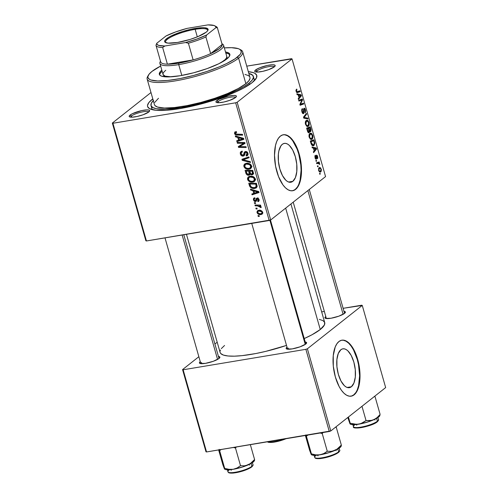 <?xml version="1.0" encoding="UTF-8"?>
<svg xmlns="http://www.w3.org/2000/svg" width="498" height="498" viewBox="0 0 498 498"><rect width="100%" height="100%" fill="white"/><g stroke="black" fill="none" stroke-linecap="round" stroke-linejoin="round"><path stroke-width="0.75" d="M351.376 386.753L347.125 387.456L351.376 386.753L349.764 387.587L348.009 387.687L346.185 387.033L344.355 385.664L340.968 380.989L338.36 374.372L336.934 366.827L336.903 359.5L338.273 353.499L340.837 349.752A19.702 8.914 -99.5 0 1 342.867 348.818A19.702 8.914 -99.5 0 1 354.439 364.43A19.702 8.914 -99.5 0 1 351.376 386.753A19.702 8.914 -99.5 0 1 349.347 387.681A19.702 8.914 -99.5 0 1 337.775 372.074A19.702 8.914 -99.5 0 1 340.837 349.752L342.45 348.911L344.199 348.818L346.029 349.465L347.859 350.841L351.246 355.516L353.854 362.127L355.279 369.672L355.311 377.005L353.941 382.999L351.376 386.753M350.978 396.203A28.38 12.842 80.5 0 0 353.698 394.902L354.115 394.833A28.38 12.842 -99.5 0 1 351.19 396.171A28.38 12.842 -99.5 0 1 334.519 373.687A28.38 12.842 -99.5 0 1 338.933 341.528L336.897 343.763L335.235 346.932L333.262 355.572L333.305 366.13L335.359 377.005L339.119 386.529L341.46 390.32L344 393.264L346.633 395.244L349.266 396.178L351.793 396.041L354.115 394.833L356.145 392.598L357.807 389.43L359.78 380.789L359.737 370.232L357.682 359.363L353.929 349.833L351.582 346.042L349.048 343.097L346.409 341.124L343.782 340.184L341.255 340.321L338.933 341.528A28.38 12.842 -99.5 0 1 341.858 340.19A28.38 12.842 -99.5 0 1 358.523 362.675A28.38 12.842 -99.5 0 1 354.115 394.833L353.698 394.902A28.38 12.842 80.5 0 0 358.155 362.967A28.38 12.842 80.5 0 0 341.647 340.227M282.316 144.314A19.702 8.914 -99.5 0 1 284.346 143.387A19.702 8.914 -99.5 0 1 295.918 158.993A19.702 8.914 -99.5 0 1 292.855 181.316L288.603 182.025L292.855 181.316L291.243 182.156L289.494 182.249L287.663 181.602L285.833 180.226L282.447 175.551L279.839 168.94L278.413 161.396L278.382 154.063L278.899 150.838L280.909 145.864L282.316 144.314L283.928 143.48L285.684 143.38L287.508 144.034L289.338 145.404L292.724 150.079L295.333 156.696L296.758 164.24L296.789 171.567L295.42 177.568L292.855 181.316A19.702 8.914 -99.5 0 1 290.826 182.249A19.702 8.914 -99.5 0 1 279.254 166.637A19.702 8.914 -99.5 0 1 282.316 144.314M292.457 190.771A28.38 12.842 80.5 0 0 295.177 189.47L295.594 189.396A28.38 12.842 -99.5 0 1 292.668 190.74A28.38 12.842 -99.5 0 1 275.998 168.256A28.38 12.842 -99.5 0 1 280.411 136.097L278.382 138.332L276.72 141.5L275.487 145.491L274.504 155.276L275.575 166.201L278.538 176.597L282.939 184.889L285.479 187.827L288.118 189.806L290.745 190.746L293.272 190.609L295.594 189.396L297.623 187.167L299.286 183.992L300.518 180.008L301.502 170.216L300.431 159.298L297.468 148.896L293.067 140.604L290.527 137.666L287.888 135.686L285.261 134.746L282.733 134.89L280.411 136.097A28.38 12.842 -99.5 0 1 283.337 134.753A28.38 12.842 -99.5 0 1 300.008 157.237A28.38 12.842 -99.5 0 1 295.594 189.396L295.177 189.47A28.38 12.842 80.5 0 0 299.64 157.536A28.38 12.842 80.5 0 0 283.132 134.79M148.796 111.963A9.462 2.042 -15.9 0 0 141.146 112.168A9.462 2.042 -15.9 0 0 131.416 116.034L130.059 115.094A10.645 2.297 164.1 0 1 142.36 110.456A10.645 2.297 164.1 0 1 149.537 111.178A10.645 2.297 164.1 0 1 148.778 111.975L149.668 110.824L148.995 110.089L146.866 109.877L141.7 110.593L132.368 113.712L130.059 115.094L129.169 116.239L129.841 116.974L131.97 117.186L137.143 116.476L143.082 114.77L148.778 111.975A10.645 2.297 164.1 0 1 138.718 116.102A10.645 2.297 164.1 0 1 129.573 116.862A10.645 2.297 164.1 0 1 130.059 115.094L131.416 116.034A9.462 2.042 164.1 0 1 141.146 112.168A9.462 2.042 164.1 0 1 148.796 111.963M274.33 66.85A9.462 2.042 -15.9 0 0 266.679 67.056A9.462 2.042 -15.9 0 0 256.943 70.921L255.586 69.981A10.645 2.297 164.1 0 1 267.893 65.344A10.645 2.297 164.1 0 1 275.07 66.066A10.645 2.297 164.1 0 1 274.311 66.863L275.201 65.711L274.529 64.977L272.4 64.765L267.227 65.481L259.489 67.884L255.586 69.981L254.702 71.127L255.374 71.861L257.503 72.073L262.67 71.363L268.609 69.658L274.311 66.863A10.645 2.297 164.1 0 1 264.251 70.99A10.645 2.297 164.1 0 1 255.107 71.749A10.645 2.297 164.1 0 1 255.586 69.981L256.943 70.921A9.462 2.042 164.1 0 1 266.679 67.056A9.462 2.042 164.1 0 1 274.33 66.85M235.548 97.502A9.462 2.042 -15.9 0 0 227.897 97.708A9.462 2.042 -15.9 0 0 218.161 101.573L216.811 100.633A10.645 2.297 164.1 0 1 229.111 95.996A10.645 2.297 164.1 0 1 236.289 96.718A10.645 2.297 164.1 0 1 235.529 97.515L236.419 96.363L235.747 95.628L233.618 95.417L228.445 96.133L219.12 99.251L216.811 100.633L215.92 101.779L216.593 102.513L218.722 102.725L223.888 102.015L229.827 100.31L235.529 97.515A10.645 2.297 164.1 0 1 225.47 101.642A10.645 2.297 164.1 0 1 216.325 102.401A10.645 2.297 164.1 0 1 216.811 100.633L218.161 101.573A9.462 2.042 164.1 0 1 227.897 97.708A9.462 2.042 164.1 0 1 235.548 97.502M257.273 72.079L256.943 70.921L257.273 72.079M131.746 117.192L131.416 116.034L131.746 117.192M218.498 102.731L218.161 101.573L218.498 102.731M305.199 341.989A10.645 2.297 164.1 0 1 306.513 343.24A10.645 2.297 164.1 0 1 305.753 344.031L306.644 342.885L305.075 341.977M343.981 311.337A10.645 2.297 164.1 0 1 345.295 312.588A10.645 2.297 164.1 0 1 344.535 313.379L345.425 312.234L343.857 311.325M218.454 356.45A10.645 2.297 164.1 0 1 219.761 357.701A10.645 2.297 164.1 0 1 219.002 358.492L219.892 357.346L218.323 356.437M253.358 76.399A53.211 11.479 164.1 0 1 248.994 83.172L249.405 84.616L248.994 83.172L252.175 80.097L253.438 77.439L252.729 75.304L248.819 73.405A53.211 11.479 164.1 0 1 253.358 76.399L254.31 79.73A53.211 11.479 164.1 0 1 254.397 80.632A53.211 11.479 -15.9 0 0 253.252 78.23M152.257 99.301A56.76 12.245 164.1 0 1 152.799 98.884L148.858 102.582L147.514 105.42L147.632 106.634L149.431 108.601L155.886 110.27L166.332 110.276L179.865 108.62L195.322 105.445L206.035 102.613L221.71 97.564L235.697 91.956L243.485 88.134L252.113 82.656L256.445 77.893L256.738 75.323L254.939 73.349L253.27 72.621L248.321 71.668A56.76 12.245 164.1 0 1 256.165 78.416A56.76 12.245 164.1 0 1 252.113 82.656A56.76 12.245 164.1 0 1 198.465 104.661A56.76 12.245 164.1 0 1 149.686 108.745A56.76 12.245 164.1 0 1 152.257 99.301L153.079 99.868L152.257 99.301M290.932 203.968L324.721 322.598A54.394 11.734 -15.9 0 1 320.258 329.52L311.985 334.774L304.228 338.565A54.394 11.734 -15.9 0 0 320.258 329.52L285.671 208.12L320.258 329.52L324.403 324.957L324.69 322.492L322.965 320.606L319.299 319.367M186.451 234.297L220.097 352.397A54.394 11.734 -15.9 0 0 286.506 345.413L265.826 351.358L255.81 353.543L242.096 355.634L234.334 356.17L228.04 355.989L223.446 355.093L220.739 353.524L220.128 352.503M291.454 58.696L246.753 66.147L292.027 58.889L325.561 176.597L270.688 219.967L237.16 102.258L292.027 58.889L237.16 102.258L235.654 102.8L112.915 123.261L146.443 240.97L269.188 220.508L235.654 102.8L112.915 123.261L112.336 123.062L150.987 92.522L112.336 123.062L112.915 123.261L146.443 240.97L145.87 240.771L112.336 123.062L145.87 240.771L146.443 240.97L270.688 219.967L269.188 220.508L235.654 102.8L237.16 102.258L270.688 219.967L325.561 176.597L292.027 58.889L291.454 58.696M252.772 182.106L250.886 182.094L249.044 181.359L247.904 180.176L247.475 178.521L248.023 177.232L249.417 176.36L251.733 176.186L253.283 176.647L254.59 177.643L255.356 179.504L255.107 180.656L253.874 181.789L252.772 182.106L254.472 181.434L255.25 178.882L253.494 176.759L249.965 176.23L248.396 176.883L247.574 179.423L248.371 178.794L247.574 179.423C248.732 181.614 250.463 182.511 252.772 182.106L254.634 180.637L252.772 182.106M252.953 190.653L250.699 190.031L250.45 189.153L258.755 191.549L259.041 192.539L252.063 194.818L251.826 194.002L253.743 193.411L252.953 190.653L253.743 193.411L251.826 194.002L252.063 194.818L259.041 192.539L258.755 191.549L250.45 189.153L250.699 190.031L251.44 189.439L250.699 190.031L252.953 190.653L253.675 190.08L252.953 190.653M234.502 133.526L234.801 132.02L236.338 131.628L236.662 132.424L235.33 133.078L235.828 134.055L242.464 134.342L242.694 135.157L236.108 134.983L235.056 134.454L234.502 133.526C235.012 134.665 235.871 135.188 237.085 135.089L242.694 135.157L242.464 134.342L237.042 134.267L235.367 133.433L236.008 132.456L236.662 132.424L236.338 131.628L234.838 131.989L234.502 133.526L235.43 132.792L234.502 133.526M241.424 152.388L242.439 152.002L242.121 151.211L240.789 151.728L240.341 154.025C240.827 155.494 241.773 156.191 243.18 156.111L244.593 154.99L243.18 156.111L242.501 156.123L241.406 155.656L240.509 154.486L240.217 152.743L241.2 151.479L242.121 151.211L242.439 152.002L241.424 152.388L241.113 153.098L241.437 154.498L242.321 155.27L243.454 154.996L244.182 152.463L244.972 151.635L246.647 151.653L247.83 152.942L248.01 154.754L247.288 155.681L246.354 156.005L246.049 155.208L246.915 154.816L247.182 153.764L246.765 152.749L245.819 152.288L245.134 152.718L244.431 155.376L243.18 156.111L244.107 155.725L245.134 152.718L242.875 155.314L241.206 153.938L241.424 152.388L242.314 151.685L241.549 152.295M250.482 162.504L242.233 160.319L241.941 159.285L248.882 156.882L249.112 157.698L243.161 159.758L250.233 161.632L250.482 162.504L250.233 161.632L243.161 159.758L249.112 157.698L248.882 156.882L241.941 159.285L242.233 160.319L244.014 158.569L242.233 160.319L250.482 162.504M249.093 169.189L246.827 169.083L245.035 168.193L244.032 166.886L243.833 165.305L244.537 164.116L246.006 163.363L248.054 163.263L249.809 163.836L250.905 164.72L251.677 166.581L251.428 167.739L250.195 168.866L249.093 169.189L250.787 168.511L251.565 165.965L249.809 163.836L246.286 163.313L244.717 163.966L243.896 166.506L244.692 165.878L243.896 166.506C245.053 168.691 246.784 169.588 249.093 169.189L250.948 167.714L249.093 169.189M259.309 216.431L258.213 216.412L257.983 215.609L259.072 215.603L259.309 216.431L259.072 215.603L257.983 215.609L258.213 216.412L259.103 215.709L258.213 216.412L259.309 216.431M248.863 175.252L247.531 175.097L246.392 174.25L245.072 170.279L252.729 170.378L253.482 173.466L252.635 174.674L251.017 174.736L250.052 174.039L249.679 174.873L248.863 175.252L250.052 174.039L252.137 174.81L252.99 174.462L253.482 173.466L252.729 170.378L245.072 170.279L245.956 173.391L246.684 172.818L245.956 173.391C246.522 174.761 247.494 175.383 248.863 175.252L249.99 174.362L248.863 175.252M237.801 137.448L235.542 136.826L235.293 135.954L243.603 138.351L243.883 139.334L236.905 141.613L236.675 140.803L238.586 140.212L237.801 137.448L238.586 140.212L236.675 140.803L236.905 141.613L243.883 139.334L243.603 138.351L235.293 135.954L235.542 136.826L236.289 136.24L235.542 136.826L237.801 137.448L238.517 136.882L237.801 137.448M242.047 143.324L237.365 143.237L237.135 142.416L244.792 142.534L245.035 143.387L239.488 146.636L245.981 146.692L246.211 147.508L238.554 147.408L238.312 146.555L243.846 143.287L242.047 143.324L243.846 143.287L238.312 146.555L238.554 147.408L246.211 147.508L245.981 146.692L239.488 146.636L245.035 143.387L244.792 142.534L237.135 142.416L237.365 143.237L238.38 142.434L237.365 143.237L242.047 143.324L243.08 142.509L242.047 143.324M253.432 199.984L253.501 198.49L254.777 197.743L255.101 198.534L254.241 198.939L254.048 199.598L254.852 200.812L255.636 200.594L256.209 198.671L257.061 198.098L258.562 198.634L259.165 200.258L258.836 201.204L257.97 201.653L257.647 200.856L258.319 200.451L258.381 199.617L257.304 198.914L256.202 201.279L254.497 201.447L253.432 199.984L255.511 201.64L256.358 201.068L257.41 198.889L258.381 199.617L257.647 200.856L257.97 201.653L258.68 201.341L259.053 199.542L257.061 198.098L256.476 198.353L255.225 200.837L254.105 199.916L254.372 198.814L255.101 198.534L254.777 197.743L253.837 198.098L253.432 199.984L254.048 199.499L253.432 199.984M249.94 186.719L248.751 183.202L256.408 183.301L257.136 186.482L256.016 188.039L252.822 188.431L250.93 187.709L249.94 186.719C251.303 188.225 252.903 188.798 254.752 188.443L256.42 187.777L257.149 186.246L256.408 183.301L248.751 183.202L249.405 185.505L250.133 184.926L249.405 185.505L249.94 186.719L250.612 186.19L249.94 186.719M261.014 214.57L258.711 214.345L257.671 213.667L256.974 212.391L257.261 211.04L258.207 210.411L259.769 210.262L262.048 211.202L262.751 213.169L262.122 214.152L261.014 214.57L262.178 214.109L262.695 212.316C261.78 210.604 260.417 209.938 258.587 210.324L257.547 210.747L257.024 212.596L257.653 212.104L257.024 212.596C257.927 214.258 259.253 214.918 261.014 214.57L262.739 213.206L261.014 214.57M257.18 208.961L256.084 208.942L255.854 208.139L256.943 208.133L257.18 208.961L256.943 208.133L255.854 208.139L256.084 208.942L256.974 208.239L256.084 208.942L257.18 208.961M257.435 205.886L255.2 205.83L254.964 205.014L260.535 205.083L260.765 205.904L259.614 205.879L260.908 206.564L261.139 207.573L260.217 207.386L259.545 206.247L257.435 205.886L261.139 207.573L261.176 206.994L259.614 205.879L260.765 205.904L260.535 205.083L254.964 205.014L255.2 205.83L256.215 205.027L255.2 205.83L257.435 205.886L258.481 205.058L257.435 205.886M255.623 203.508L254.534 203.495L254.304 202.686L255.393 202.68L255.623 203.508L255.393 202.68L254.304 202.686L254.534 203.495L255.424 202.792L254.534 203.495L255.623 203.508M316.087 161.333L316.604 161.153L316.367 160.325L315.857 160.524L316.087 161.333L316.604 161.153L316.367 160.325L315.857 160.524L316.087 161.333M317.637 166.78L318.154 166.6L317.917 165.778L317.407 165.977L317.637 166.78L318.154 166.6L317.917 165.778L317.407 165.977L317.637 166.78M309.183 137.28L310.758 139.415L311.698 139.384L312.507 138.643L312.8 135.655L311.455 133.346L310.659 133.134L309.588 133.732L308.997 136.346L309.183 137.28L311.387 139.477L312.034 139.172C312.875 138.575 313.105 137.299 312.719 135.344L311.574 133.427L310.565 133.147L309.831 133.501C309.021 134.124 308.81 135.381 309.183 137.28M312.246 147.869L313.41 148.118L314.194 150.882L313.379 151.84L313.609 152.656L316.566 149.014L316.28 148.031L311.997 146.991L312.246 147.869L313.41 148.118L314.194 150.882L313.379 151.84L313.609 152.656L316.566 149.014L316.28 148.031L311.997 146.991L312.246 147.869M307.509 131.229L308.741 132.804L309.351 132.456L309.538 131.179L310.105 131.74L310.852 131.385L311.051 129.822L310.254 126.859L306.625 128.117L307.509 131.229C307.982 132.568 308.53 133.047 309.158 132.667L309.538 131.179L310.64 131.621L311.069 129.966L310.254 126.859L306.625 128.117L307.509 131.229M303.786 118.157L308.007 118.978L307.758 118.107L304.141 117.404L306.637 114.179L306.407 113.363L303.494 117.123L303.786 118.157L308.007 118.978L307.758 118.107L304.141 117.404L306.637 114.179L306.407 113.363L303.494 117.123L303.786 118.157M297.418 91.707L296.061 91.202L296.503 91.134L296.659 89.989L295.949 90.107L296.964 89.839L295.961 90.001L296.964 89.839L296.69 89.061L295.943 90.343L296.783 92.528L300.219 91.638L299.989 90.823L296.814 91.7L296.428 90.767L296.964 89.839L296.69 89.061L296.105 91.383L297.561 92.56L300.219 91.638L299.989 90.823L296.304 91.925M298.918 101.075L301.987 99.974L299.864 104.393L300.107 105.246L303.736 103.989L303.506 103.167L300.431 104.269L302.56 99.861L302.317 99.009L298.688 100.254L298.918 101.075L301.987 99.974L299.864 104.393L300.107 105.246L303.736 103.989L303.506 103.167L300.431 104.269L302.56 99.861L302.317 99.009L298.688 100.254L298.918 101.075M297.094 94.664L298.252 94.919L299.037 97.676L298.227 98.641L298.458 99.451L301.408 95.815L301.128 94.825L296.845 93.792L297.094 94.664L298.252 94.919L299.037 97.676L298.227 98.641L298.458 99.451L301.408 95.815L301.128 94.825L296.845 93.792L297.094 94.664M304.216 109.118L303.556 109.23L304.216 109.118L305.062 110.095L305.081 112.884L305.448 109.821L305 109.896L305.448 109.821C305.05 108.483 304.552 107.985 303.967 108.327L303.338 112.785L302.342 111.633L301.9 111.708L302.342 111.633L302.211 109.965L301.688 110.052L302.523 109.46L301.757 109.585L302.635 109.379L301.769 109.523L302.635 109.379L302.361 108.608C301.657 109.13 301.52 110.226 301.944 111.882L302.927 113.6L303.743 113.426L304.029 109.467L304.446 109.062L305.187 110.687L304.82 112.106L305.081 112.884L305.33 112.648L305.641 110.749L304.676 108.34L304.06 108.265L303.631 108.881L303.207 112.847L302.286 111.421L302.174 110.139L302.635 109.379L302.155 108.801L301.713 109.797L301.944 111.882C302.398 113.339 302.946 113.899 303.599 113.563L304.353 109.056L303.562 109.187M305.498 124.357L307.073 126.492L308.019 126.461L308.828 125.72L309.183 123.056L307.895 120.504L306.973 120.211L305.909 120.815L305.318 123.429L305.498 124.357L307.708 126.56L308.355 126.255C309.196 125.658 309.426 124.382 309.04 122.421L307.895 120.504L306.88 120.223L306.146 120.578C305.342 121.201 305.125 122.458 305.498 124.357M316.753 155.98L316.143 156.079L316.753 155.98L317.319 156.571L317.431 158.781L317.624 156.378L316.467 155.214L316.012 158.42L315.004 157.704L315.608 156.017L314.861 156.142L315.608 156.017L315.334 155.245L314.892 155.961L315.147 158.183L316.112 159.285L316.541 158.713L316.753 155.98L317.375 156.795L317.431 158.781L317.817 157.835L317.463 155.905L316.691 155.115L316.186 155.75L316.143 158.196L315.639 158.308L315.29 155.276L315.041 157.841L316.267 159.204L316.834 155.942L316.143 156.055M310.957 143.343L312.346 145.621L313.329 145.777L314.12 145.304L314.773 143.237L313.933 139.782L310.304 141.04L311.393 144.526L313.254 145.796L313.921 145.478L314.724 142.745L313.933 139.782L310.304 141.04L310.957 143.343M318.633 170.453L319.691 171.991L321.135 171.449L321.366 169.588L320.444 167.733L319.573 167.509L318.857 167.944L318.633 170.453C319.305 172.04 320.033 172.495 320.812 171.816L321.266 169.152L319.616 167.502L319.025 167.789L318.633 170.453M317.811 163.332L316.703 163.512L317.811 163.332L319.816 164.44L318.838 162.933L316.647 163.3L319.386 162.753L316.622 163.213L319.386 162.753L319.156 161.931L316.516 162.852L316.747 163.668L318.564 163.226L319.816 164.44L319.554 163.425L318.838 162.933L319.386 162.753L319.156 161.931L316.516 162.852L316.747 163.668L318.166 163.238M319.766 174.25L320.282 174.07L320.046 173.248L319.535 173.447L319.766 174.25L320.282 174.07L320.046 173.248L319.535 173.447L319.766 174.25M152.071 107.051A53.211 11.479 -15.9 0 0 152.357 109.697A53.211 11.479 164.1 0 1 151.958 108.888L151.012 105.557A53.211 11.479 164.1 0 1 153.291 100.621M361.679 305.218L343.122 308.312L362.251 305.411L385.664 387.581L330.79 430.951L307.384 348.781L362.251 305.411L307.384 348.781L305.878 349.322L183.139 369.777L206.546 451.954L329.284 431.492L305.878 349.322L183.139 369.777L182.561 369.584L198.851 356.711L182.561 369.584L183.139 369.777L206.546 451.954L205.973 451.761L182.561 369.584L205.973 451.761L206.546 451.954L330.79 430.951L329.284 431.492L305.878 349.322L307.384 348.781L330.79 430.951L385.664 387.581L362.251 305.411L361.679 305.218M324.341 311.443L321.671 311.885L324.341 311.443M214.912 344.018L217.196 342.213L214.912 344.018M200.283 361.616L199.393 362.762L200.065 363.496L205.456 363.359L213.3 361.287L219.002 358.492A10.645 2.297 164.1 0 1 208.942 362.619A10.645 2.297 164.1 0 1 199.798 363.384A10.645 2.297 164.1 0 1 200.258 361.635M325.81 316.504L324.92 317.649L325.592 318.384L330.989 318.247L338.833 316.174L344.535 313.379A10.645 2.297 164.1 0 1 334.475 317.506A10.645 2.297 164.1 0 1 325.331 318.272A10.645 2.297 164.1 0 1 325.785 316.523M287.029 347.156L286.145 348.301L286.811 349.036L292.208 348.899L300.051 346.826L305.753 344.031A10.645 2.297 164.1 0 1 295.694 348.158A10.645 2.297 164.1 0 1 286.549 348.924A10.645 2.297 164.1 0 1 287.004 347.174M224.561 345.475L221.305 348.619M220.409 350.038L220.016 351.339M287.595 349.198A9.462 2.042 164.1 0 1 288.386 348.09A9.462 2.042 -15.9 0 0 287.595 349.198L251.751 223.415M298.103 150.408L297.879 150.882M201.634 362.55A9.462 2.042 -15.9 0 0 200.843 363.658M217.371 102.675A9.462 2.042 164.1 0 1 218.161 101.573A9.462 2.042 -15.9 0 0 217.371 102.675M130.619 117.136A9.462 2.042 164.1 0 1 131.416 116.034A9.462 2.042 -15.9 0 0 130.619 117.136M256.153 72.023A9.462 2.042 164.1 0 1 256.943 70.921A9.462 2.042 -15.9 0 0 256.153 72.023M292.855 190.678L295.177 189.47L297.213 187.236M298.868 184.061L300.101 180.077L301.085 170.291L300.804 164.869L298.744 153.994L297.051 148.964L292.65 140.679L290.11 137.734L287.477 135.755L284.844 134.821M351.376 396.109L353.698 394.902L355.728 392.667M357.39 389.498L358.616 385.508L359.606 375.722L358.535 364.797L357.265 359.432L353.512 349.901L351.165 346.11L348.631 343.166L345.992 341.192L343.365 340.252M298.756 100.496L302.56 99.861L298.756 100.515M300.954 102.003L301.639 101.891L300.954 102.003M300.288 103.46L300.954 103.354L300.288 103.46M299.877 104.362L300.431 104.269L299.877 104.362M299.933 104.624L303.736 103.989L299.933 104.624M298.819 100.721L301.141 100.335L298.819 100.721M299.155 95.155L301.128 94.825L299.155 95.155M300.425 95.977L301.408 95.815L300.425 95.977M298.763 95.062L300.879 95.492L299.385 97.266L298.943 97.34L299.385 97.266L298.763 95.062L298.314 95.137L300.879 95.492L299.385 97.266L298.763 95.062M296.503 92.261L300.219 91.638L296.503 92.261M297.15 92.628L297.561 92.56L297.15 92.628M303.338 112.785L302.386 112.984M303.519 109.734L304.01 109.653L303.519 109.734M303.581 111.39L304.073 111.309L303.581 111.39M303.045 113.656L303.599 113.563L303.045 113.656M305.648 114.347L306.637 114.179L305.648 114.347M303.873 116.632L304.913 116.457L303.873 116.632M303.599 117.491L304.141 117.404L303.599 117.491M303.674 117.758L304.988 117.54L303.674 117.758M305.486 118.487L307.758 118.107L305.486 118.487M305.884 120.84L307.895 120.504L305.884 120.84M308.592 122.496L309.04 122.421L308.592 122.496M307.029 126.473L308.355 126.255L307.029 126.473M306.363 121.4L307.82 121.338L308.654 122.695L308.162 125.415L307.005 125.608L305.897 124.114L305.455 124.189L305.897 124.114L306.363 121.4L305.504 121.543L307.627 121.207L308.754 123.143L308.162 125.415C307.366 126.106 306.606 125.677 305.897 124.114L305.816 122.402L306.363 121.4M310.372 128.92L310.82 128.845L310.372 128.92M310.64 130.04L311.069 129.966L310.64 130.04M310.049 131.721L310.64 131.621L310.049 131.721M309.202 131.235L309.538 131.179L309.202 131.235M308.579 132.767L309.158 132.667L308.579 132.767M308.928 128.216L306.7 128.384L310.061 127.824L310.397 130.825L309.171 130.843L309.812 130.737L309.302 129.53L308.86 129.605L309.302 129.53L308.928 128.216L306.756 128.577L310.061 127.824L310.628 129.941L310.397 130.825L309.656 130.501L308.928 128.216M308.941 131.852L307.49 131.161L307.957 131.086L307.714 130.302L307.266 130.376L307.714 130.302L307.278 128.789L308.505 128.366L309.177 130.874L308.941 131.852L307.957 131.086L307.278 128.789L306.836 128.864L308.505 128.366L306.774 128.652L308.505 128.366L308.941 131.852L307.857 132.088M310.397 130.825L309.812 130.737M316.012 158.42L315.302 158.569M316.143 156.285L316.579 156.21L316.143 156.285M316.168 157.107L316.56 157.044L316.168 157.107M315.346 158.663L316.579 158.457L315.346 158.663M315.9 159.267L316.267 159.204L315.9 159.267M314.306 148.36L316.28 148.031L314.306 148.36M315.576 149.182L316.566 149.014L315.576 149.182M313.914 148.261L316.037 148.69L314.543 150.464L314.095 150.539L314.543 150.464L313.914 148.261L313.472 148.336L316.037 148.69L314.543 150.464L313.914 148.261M314.039 141.793L314.487 141.718L314.039 141.793M314.288 142.814L314.724 142.745L314.288 142.814M312.532 145.709L313.921 145.478L312.532 145.709M310.964 141.712L313.74 140.747L310.379 141.308L313.74 140.747L314.313 142.982L313.715 144.65L313.118 144.937L311.256 142.745L310.814 142.82L311.256 142.745L310.964 141.712L310.515 141.787L313.74 140.747L314.325 143.144L313.84 144.544L312.993 144.949L312.047 144.526L310.964 141.712M309.569 133.763L311.574 133.427L309.569 133.763M312.271 135.419L312.719 135.344L312.271 135.419M310.708 139.396L312.034 139.172L310.708 139.396M310.042 134.317L311.505 134.261L312.333 135.618L311.841 138.338L310.684 138.531L309.575 137.037L309.134 137.112L309.575 137.037L310.042 134.317L309.19 134.46L311.306 134.13L312.433 136.066L311.841 138.338C311.045 139.029 310.291 138.593 309.575 137.037L309.495 135.325L310.042 134.317M320.911 169.208L321.266 169.152L320.911 169.208M319.716 172.003L320.812 171.816L319.716 172.003M320.258 172.078L320.812 171.816M319.293 168.567L320.245 168.392L320.886 169.133L320.973 170.428L320.388 171.131L319.523 171.094L318.583 170.285L319.293 168.567C319.865 168.013 320.426 168.274 320.955 169.351L320.581 171.007C320.015 171.517 319.461 171.256 318.932 170.229L319.293 168.567L318.521 168.691L319.772 168.343L318.558 168.542M320.581 171.007L319.044 171.387M317.612 166.693L318.154 166.6L317.612 166.693M316.056 161.24L316.604 161.153L316.056 161.24M319.741 174.163L320.282 174.07L319.741 174.163M308.162 125.415L306.27 125.901M311.841 138.338L309.949 138.824M253.432 173.79L252.137 174.81L253.432 173.79M253.482 173.379L252.99 173.304M250.594 173.609L250.052 174.039L250.731 173.734L249.679 171.156L252.063 171.188L252.791 170.609L252.063 171.188L252.461 172.569L253.189 171.997L251.876 174.007L250.731 173.734L251.733 174.026L252.511 173.615L252.063 171.188L249.679 171.156L250.693 170.353L249.679 171.156L250.594 173.609M250.338 173.814L249.778 173.746M249.392 173.628L250.5 173.808M252.878 173.267L253.719 173.372M253.432 172.949L251.876 174.007M246.199 171.107L248.782 171.144L249.797 170.341L248.782 171.144L249.274 172.856L250.002 172.283L249.274 172.856L248.651 174.443L246.896 173.416L246.199 171.107L247.213 170.31L246.199 171.107L246.896 173.416L247.767 174.325L249.199 174.207L248.782 171.144L246.199 171.107M250.37 173.279L248.651 174.443M245.651 164.346L245.831 163.412M251.496 167.596L250.257 167.789M245.775 163.562L245.651 164.427M250.208 167.789L251.515 167.589M246.479 164.122L249.43 164.564L250.121 164.023L249.43 164.564L250.706 166.077L251.409 165.523L250.706 166.077L250.133 167.888L248.938 168.368C247.139 168.716 245.744 168.069 244.767 166.419L245.371 164.57L247.618 163.226L245.091 164.844L244.705 165.728L244.954 166.867L245.987 167.876L247.456 168.374L249.143 168.324L250.37 167.664L250.755 166.295L249.847 164.85L248.714 164.24L246.479 164.122M248.907 156.97L246.852 157.704L244.991 159.173L246.852 157.704L245.022 158.289L243.161 159.758L245.022 158.289L248.907 156.97M240.341 154.025L241.113 153.421L240.341 154.025M242.065 151.878L242.084 151.218M243.454 154.996L242.875 155.314M244.095 152.687L243.846 153.745L245.701 152.307L247.12 153.471L246.049 155.208L246.354 156.005L247.419 155.581L247.979 153.359C247.55 152.014 246.703 151.398 245.427 151.504L244.095 152.687M247.992 154.816L246.516 155.98L247.992 154.816M248.035 154.673L246.354 156.005L248.035 154.673M246.771 154.94L246.217 155.183M247.823 152.917L247.12 153.471L247.823 152.917M246.566 151.616L245.701 152.307L246.566 151.616M245.134 152.718L245.701 152.307M244.68 154.673L244.02 154.573M242.134 151.031L242.09 152.039M243.684 154.442L244.817 154.666M236.513 132.057L236.008 132.456L236.513 132.057M236.463 131.926L236.008 132.456M238.1 134.279L237.085 135.089L238.1 134.279M236.351 132.014L236.282 131.628M236.276 131.553L236.363 132.057M243.659 138.55L243.074 138.737L243.659 138.55M239.401 139.938L236.905 141.613L239.401 139.938M239.314 139.633L238.586 140.212L239.314 139.633M238.779 137.753L241.244 138.469L241.984 137.884L241.244 138.469L242.912 138.861L243.578 138.338L239.407 139.957L238.779 137.753L239.513 137.168L238.779 137.753L239.407 139.957L242.912 138.861L238.779 137.753M244.96 143.113L239.488 146.636L244.96 143.113M239.532 146.636L238.554 147.408L239.532 146.636M240.41 145.914L240.248 145.354L240.41 145.914M244.798 142.534L243.846 143.287L244.798 142.534M243.566 143.984L244.014 143.71M255.636 200.594L255.225 200.837M257.734 198.465L255.916 199.735L257.796 198.148M259.084 200.769L257.97 201.653L259.084 200.769M259.128 199.866L257.647 200.856M258.923 199.188L258.381 199.617L258.923 199.188M258.151 198.304L257.41 198.889L258.151 198.304M258.026 198.235L257.005 199.038L258.026 198.235M255.511 201.64L256.358 201.068M256.115 198.82L256.37 199.138M257.671 198.714L257.896 197.718M256.688 200.121L256.358 199.978M258.811 191.749L258.225 191.942L258.811 191.749M254.553 193.137L252.063 194.818L254.553 193.137M254.466 192.838L253.743 193.411L254.466 192.838M253.93 190.952L256.395 191.668L257.136 191.083L256.395 191.668L258.07 192.066L258.73 191.543L254.559 193.156L253.93 190.952L254.671 190.373L253.93 190.952L254.559 193.156L258.07 192.066L253.93 190.952M255.331 187.043L257.049 186.881L254.752 188.443L256.607 186.968L255.928 187.043M249.878 184.03L255.748 184.104L256.476 183.532L255.748 184.104L256.078 185.281L256.806 184.708L256.078 185.281L256.246 186.32L257.068 185.673L255.773 187.167L254.565 187.628C252.436 188.032 250.973 187.18 250.177 185.069L249.878 184.03L250.892 183.227L249.878 184.03L250.88 186.582L252.256 187.46L254.565 187.628L256.184 186.613L255.748 184.104L249.878 184.03M249.33 177.269L249.51 176.329M255.175 180.519L253.936 180.712M249.454 176.479L249.336 177.35M253.887 180.712L255.194 180.513M250.158 177.045L253.115 177.487L253.799 176.946L253.115 177.487L254.391 179L255.088 178.446L254.391 179L253.812 180.811L252.623 181.284C250.818 181.639 249.43 180.992 248.446 179.342L249.05 177.493L251.297 176.143L248.651 177.923L248.633 179.79L249.666 180.799L251.135 181.297L252.822 181.247L254.048 180.587L254.441 179.218L253.532 177.774L251.639 176.995L250.158 177.045M262.757 213.119L262.004 213.169M261.73 213.15L262.876 213.1M258.898 211.121C260.211 210.816 261.251 211.245 262.023 212.391L262.564 211.961L261.687 213.418L260.79 213.767C259.502 214.028 258.468 213.605 257.69 212.497L258.014 211.463L259.962 210.281L257.958 211.513L257.777 212.708L259.931 213.798L261.736 213.374L262.054 212.534L261.481 211.619L258.898 211.121M260.547 205.139L259.614 205.879L260.547 205.139M261.052 206.732L260.217 207.386L261.052 206.732M260.84 206.502L260.273 206.956L260.84 206.502M229.914 54.867A36.659 7.906 -15.9 0 0 225.824 53.099L227.903 53.579L229.727 54.637M225.507 51.991A36.659 7.906 164.1 0 1 229.846 54.282A36.659 7.906 164.1 0 1 226.839 58.951L218.865 63.719L207.199 68.581L193.616 72.795L180.176 75.721L168.934 76.91L161.601 76.182L159.771 75.123L159.285 73.654L160.157 71.824L161.819 70.131A36.659 7.906 164.1 0 0 159.341 74.37L159.341 74.37A36.659 7.906 164.1 0 0 188.288 74.109A36.659 7.906 164.1 0 0 226.839 58.951L229.03 56.834L229.827 54.214L228.663 52.944L225.507 51.991M148.485 75.055L147.676 76.431A49.663 10.713 -15.9 0 0 181.185 79.805A49.663 10.713 -15.9 0 0 238.598 58.154L237.241 57.22A48.48 10.458 164.1 0 1 181.197 78.348A48.48 10.458 164.1 0 1 148.485 75.055A48.48 10.458 164.1 0 1 151.946 71.438L149.045 74.239L147.894 76.661L147.993 77.7L149.531 79.381L150.956 80.01L157.673 80.969L167.577 80.495L179.803 78.628L193.299 75.528L206.913 71.463L219.462 66.788L226.696 63.526L235.168 58.727L240.142 54.413L240.939 53.149L241.194 50.952L239.656 49.271L238.231 48.642L231.508 47.684L224.343 47.908A48.48 10.458 164.1 0 1 239.432 49.153A48.48 10.458 164.1 0 1 237.241 57.22L238.598 58.154A49.663 10.713 164.1 0 1 186.364 78.69A49.663 10.713 164.1 0 1 147.147 79.045A49.663 10.713 164.1 0 1 148.149 75.727M147.147 79.045L154.424 104.586A49.663 10.713 -15.9 0 0 193.641 104.231A49.663 10.713 -15.9 0 0 245.869 83.695L238.598 58.154L245.869 83.695L238.324 88.488L227.661 93.499L214.8 98.287L200.862 102.451L187.03 105.626L174.505 107.537L164.365 108.022L157.48 107.039L155.009 105.607L154.448 104.673M153.552 100.366L151.317 103.248L151.037 105.657L152.724 107.5L156.316 108.713L164.938 109.243L181.26 107.518L200.762 103.273L220.49 97.154L237.422 90.101L244.014 86.552L248.994 83.172A53.211 11.479 164.1 0 1 193.031 105.178A53.211 11.479 164.1 0 1 151.006 105.557M226.752 56.367A33.111 7.14 164.1 0 1 224.032 60.582A33.111 7.14 164.1 0 1 221.162 62.543M163.089 74.569L165.106 76.144L171.069 76.817A33.111 7.14 164.1 0 1 163.064 74.507A33.111 7.14 164.1 0 1 165.784 70.293M244.997 74.426L248.346 75.553L249.361 76.343M249.921 77.277L250.021 78.342L248.844 80.825L245.869 83.695A49.663 10.713 -15.9 0 0 249.946 77.371L242.675 51.829A49.663 10.713 164.1 0 1 238.598 58.154A49.663 10.713 -15.9 0 0 240.845 49.893L239.432 49.153M154.71 102.426L158.495 98.262M240.073 49.539A49.663 10.713 164.1 0 1 242.675 51.829M160.655 66.047L151.946 71.438A48.48 10.458 164.1 0 1 160.655 66.047M159.59 74.899A36.659 7.906 -15.9 0 1 162.136 71.245L160.468 72.932L159.603 74.762M226.733 56.305L226.559 57.805L225.171 59.598L220.931 62.686M336.748 449.439L334.949 450.422A15.606 3.368 -15.9 0 0 339.854 447.69L341.335 445.069L338.397 448.188L334.949 450.422L331.158 451.375L327.267 451.238L322.237 433.565L323.102 432.525L322.237 433.565L327.267 451.238L323.887 453.516L319.99 454.823L315.726 454.873L311.418 453.883L311.356 454.68L309.632 450.354L305.392 435.476L309.632 450.354L311.169 454.381L312.078 455.023L318.253 455.085L329.614 452.433L338.939 448.337L340.974 446.507L341.335 445.069L336.748 449.439M315.688 458.017A12.301 2.652 -15.9 0 0 325.841 457.569A12.301 2.652 -15.9 0 0 338.21 452.614A0.71 0.616 -128.3 0 0 338.646 451.842A13.01 2.807 164.1 0 1 325.817 457.021A13.01 2.807 164.1 0 1 314.917 457.65A13.01 2.807 164.1 0 1 315.763 455.658M314.126 455.328L314.692 457.313A13.01 2.807 -15.9 0 0 324.964 457.22A13.01 2.807 -15.9 0 0 338.646 451.842L337.837 449.003L338.646 451.842A13.01 2.807 -15.9 0 0 339.711 450.186C340.14 450.397 339.723 451.176 338.459 452.508A0.71 0.616 51.7 0 1 338.21 452.614L337.059 453.392M335.428 427.29L336.299 427.39L341.335 445.069L336.299 427.39L336.082 426.774L336.299 427.39L335.428 427.29M305.909 434.872L311.418 453.883L306.382 436.204L308.007 434.978L306.382 436.204L305.909 434.872M320.09 432.967L322.237 433.565L320.09 432.967M311.094 453.946L311.356 454.68M335.534 454.213L327.062 457.257M324.758 457.818L320.538 458.521M318.782 458.639L315.713 458.042M339.487 449.85A13.01 2.807 164.1 0 1 338.646 451.842A0.71 0.616 51.7 0 1 338.466 452.501C333.704 455.546 327.628 457.569 320.233 458.577C314.207 458.994 315.141 457.594 314.692 457.313M341.267 445.859L341.335 445.069L339.854 447.69A15.606 3.368 -15.9 0 0 340.968 446.519L341.354 445.866M311.381 454.699L311.692 454.861A15.606 3.368 -15.9 0 0 319.99 454.823A15.606 3.368 -15.9 0 0 334.949 450.422L331.158 451.375L327.267 451.238L323.887 453.516L319.99 454.823L315.726 454.873L311.418 453.883L311.449 454.655M305.243 344.398L269.885 220.253L305.243 344.398M217.576 359.413L182.144 235.019L217.576 359.413M249.996 463.899L248.197 464.883A15.606 3.368 -15.9 0 0 253.102 462.15L254.584 459.53L251.646 462.648L248.197 464.883L244.406 465.835L240.522 465.698L235.486 448.026L236.351 446.986L235.486 448.026L240.522 465.698L237.135 467.977L233.238 469.29L228.974 469.334L224.666 468.344L224.604 469.141L222.88 464.815L218.641 449.937L222.88 464.815L224.417 468.842L225.326 469.483L228.451 469.795L233.238 469.29L242.862 466.894L252.187 462.804L254.223 460.974L254.584 459.53L249.996 463.899M228.943 472.478A12.301 2.652 -15.9 0 0 239.096 472.029A12.301 2.652 -15.9 0 0 251.459 467.074A0.71 0.616 -128.3 0 0 251.895 466.302A13.01 2.807 164.1 0 1 239.071 471.482A13.01 2.807 164.1 0 1 228.165 472.11A13.01 2.807 164.1 0 1 229.012 470.118M227.374 469.788L227.941 471.774A13.01 2.807 -15.9 0 0 238.212 471.681A13.01 2.807 -15.9 0 0 251.895 466.302L251.085 463.464L251.895 466.302A13.01 2.807 -15.9 0 0 252.959 464.646C253.389 464.864 252.972 465.636 251.708 466.968A0.71 0.616 51.7 0 1 251.459 467.074L250.307 467.859M250.345 444.652L254.584 459.53L250.345 444.652M219.157 449.333L224.666 468.344L219.63 450.665L221.255 449.445L219.63 450.665L219.157 449.333M233.338 447.428L235.486 448.026L233.338 447.428M224.343 468.406L224.604 469.141M248.782 468.674L240.316 471.718M238.007 472.278L233.786 472.982M232.031 473.1L228.962 472.502M252.735 464.31A13.01 2.807 164.1 0 1 251.895 466.302A0.71 0.616 51.7 0 1 251.714 466.962C246.958 470.006 240.883 472.029 233.481 473.038C227.455 473.455 228.389 472.054 227.941 471.774M254.522 460.326L254.584 459.53L253.102 462.15A15.606 3.368 -15.9 0 0 254.217 460.98L254.603 460.326M224.635 469.16L224.94 469.321A15.606 3.368 -15.9 0 0 233.238 469.29A15.606 3.368 -15.9 0 0 248.197 464.883L244.406 465.835L240.522 465.698L237.135 467.977L233.238 469.29L228.974 469.334L224.666 468.344L224.698 469.116M307.87 190.585L343.11 314.3L307.87 190.585M375.081 396.738L380.117 414.417L377.179 417.536L373.73 419.77L371.863 420.405L366.049 420.586L360.789 423.667L356.649 424.352L350.2 423.232L350.138 424.028L347.791 417.517L349.951 423.73L350.86 424.371L353.985 424.682L360.614 423.835L368.396 421.781L376.581 418.37L379.756 415.855A15.606 3.368 -15.9 0 1 373.73 419.77L369.939 420.723L366.049 420.586L361.984 406.3L366.049 420.586L362.669 422.864L358.772 424.178A15.606 3.368 -15.9 0 0 373.73 419.77L377.179 417.536L380.117 414.417L375.081 396.738L374.21 396.638L375.081 396.738M378.268 419.198A13.01 2.807 164.1 0 1 377.428 421.19A0.71 0.616 51.7 0 1 376.992 421.962L375.841 422.74M376.613 418.351L377.428 421.19A13.01 2.807 -15.9 0 0 378.492 419.534C378.922 419.746 378.505 420.524 377.241 421.856C371.85 426.593 351.42 429.973 353.474 426.662A13.01 2.807 -15.9 0 0 363.745 426.568A13.01 2.807 -15.9 0 0 377.428 421.19L376.613 418.351M348.426 417.013L350.2 423.232L348.426 417.013M379.937 415.351L379.75 415.867M349.876 423.294L350.138 424.028M374.315 423.561L365.843 426.605M363.54 427.166L359.319 427.869M357.564 427.987L354.489 427.39A12.301 2.652 -15.9 0 0 364.623 426.917A12.301 2.652 -15.9 0 0 376.992 421.962A0.71 0.616 -128.3 0 0 377.428 421.19A13.01 2.807 164.1 0 1 364.598 426.369A13.01 2.807 164.1 0 1 353.698 426.998A13.01 2.807 164.1 0 1 354.539 425.006M350.162 424.047L350.474 424.209A15.606 3.368 -15.9 0 0 358.772 424.178L354.508 424.221L350.2 423.232L350.231 424.003M267.563 441.782A13.01 2.807 -15.9 0 0 283.599 439.105M286.113 438.688L279.092 441.066M276.788 441.626L272.568 442.33M270.812 442.448L267.743 441.851M267.719 441.826A12.301 2.652 -15.9 0 0 285.889 438.782M207.554 30.882A21.875 4.719 -15.9 0 0 195.16 29.32L195.247 28.436A22.584 4.874 164.1 0 1 207.847 30.453A22.584 4.874 164.1 0 1 177.487 42.473L167.944 43.133L164.913 42.106L164.614 41.203L165.149 40.07L168.617 37.331L171.412 35.825L182.716 31.455L191.201 29.214L202.176 27.701L204.79 27.776L207.822 28.803L208.12 29.706L207.585 30.839L206.234 32.14L197.955 36.603L190.024 39.454L177.487 42.473A22.584 4.874 164.1 0 1 165.479 42.523A22.584 4.874 164.1 0 1 172.065 35.514A22.584 4.874 164.1 0 1 195.247 28.436L195.16 29.32A21.875 4.719 164.1 0 1 207.598 30.129A21.875 4.719 164.1 0 1 207.554 30.882M197.308 36.864L195.16 29.32L197.308 36.864M167.403 64.186A31.928 6.891 164.1 0 1 160.711 61.926A31.928 6.891 -15.9 0 0 160.723 61.97A31.928 6.891 -15.9 0 0 167.403 64.186L178.875 63.146A31.928 6.891 164.1 0 1 167.403 64.186L162.659 47.528L164.807 46.009L185.611 42.542L188.393 43.239L193.137 59.897L167.403 64.186L162.659 47.528A31.928 6.891 164.1 0 1 155.98 45.312A31.928 6.891 164.1 0 1 155.967 45.274A31.928 6.891 -15.9 0 0 162.659 47.528L164.807 46.009L185.611 42.542L196.94 39.025L206.682 34.966L215.983 27.62L217.402 27.857L222.145 44.515L210.642 53.603L219.512 48.543L221.685 46.333L222.145 44.515A31.928 6.891 164.1 0 1 210.642 53.603A31.928 6.891 164.1 0 1 193.137 59.897A31.928 6.891 164.1 0 1 178.875 63.146L193.137 59.897L167.403 64.186M160.512 61.229L160.256 61.659A33.111 7.14 -15.9 0 0 178.726 64.622L178.875 63.146L178.726 64.622A33.111 7.14 164.1 0 1 159.902 63.402A33.111 7.14 164.1 0 1 160.524 61.26M181.807 75.435L178.726 64.622L181.807 75.435M221.934 43.768A33.111 7.14 164.1 0 1 223.59 45.262A33.111 7.14 164.1 0 1 178.726 64.622A33.111 7.14 -15.9 0 0 212.714 54.245A33.111 7.14 -15.9 0 0 222.369 43.967L221.921 43.737M222.12 44.434A31.928 6.891 164.1 0 1 222.145 44.515L210.642 53.603L205.898 36.952L206.682 34.966L215.983 27.62L215.566 26.394L214.04 25.51L207.927 24.9L187.13 28.367L175.794 31.884L166.052 35.943L156.752 43.289L155.967 45.274L156.752 43.289L157.169 44.515L158.694 45.399L164.807 46.009A30.745 6.636 164.1 0 1 156.752 43.289L166.052 35.943A30.745 6.636 164.1 0 1 187.13 28.367L207.927 24.9A30.745 6.636 164.1 0 1 214.806 25.828A30.745 6.636 164.1 0 1 215.983 27.62L217.402 27.857L222.145 44.515A31.928 6.891 -15.9 0 0 222.133 44.478A31.928 6.891 -15.9 0 0 222.12 44.434M155.992 45.349L160.711 61.926M215.404 26.232A31.928 6.891 164.1 0 1 217.389 27.82A31.928 6.891 164.1 0 1 217.402 27.857A31.928 6.891 -15.9 0 0 216.213 26.568L214.806 25.828M193.137 59.897A31.928 6.891 -15.9 0 0 210.642 53.603L205.898 36.952A31.928 6.891 164.1 0 1 188.393 43.239L193.137 59.897M165.959 42.728A21.875 4.719 164.1 0 1 165.517 42.112A21.875 4.719 164.1 0 1 195.16 29.32A21.875 4.719 -15.9 0 0 173.273 35.912A21.875 4.719 -15.9 0 0 165.959 42.728M188.393 43.239A31.928 6.891 -15.9 0 0 205.898 36.952L206.682 34.966A30.745 6.636 164.1 0 1 185.611 42.542L188.393 43.239M341.441 340.259L341.858 340.19M282.92 134.821L283.337 134.753M298.744 152.513L299.553 155.357M292.251 190.809L292.668 190.74M350.773 396.246L351.19 396.171M306.992 121.095L305.591 121.325M310.204 130.912L309.196 131.08M313.118 144.937L311.792 145.161M310.671 134.018L309.27 134.248M250.133 167.888L251.994 166.419M245.371 164.57L247.232 163.101M243.317 155.127L245.178 153.658M246.796 154.928L248.085 153.907M245.333 152.45L246.448 151.573M254.372 198.814L255.007 198.31M255.524 200.706L256.731 199.754M255.798 187.148L257.136 186.084M253.812 180.811L255.673 179.342M249.05 177.493L250.911 176.018M261.699 213.412L262.751 212.578M258.014 211.463L259.875 209.994M163.07 74.507L159.902 63.402M339.144 448.2L339.711 450.186M317.979 455.9L317.761 455.141M336.175 450.715L335.957 449.962M305.778 344.012L270.464 220.048M165 237.876L200.831 363.658M231.01 469.602L231.228 470.361M183.781 234.745L219.027 358.473M249.205 464.422L249.423 465.176M252.393 462.661L252.959 464.646M309.27 189.477L344.56 313.36M374.739 419.31L374.957 420.063M293.21 202.163L326.364 318.546M356.543 424.489L356.761 425.248M377.926 417.548L378.492 419.534M352.908 424.676L353.474 426.662M286.207 438.676L280.225 440.774L273.975 442.168L268.727 442.398L267.221 441.838M227.368 58.521L223.59 45.262M160.723 61.97L155.98 45.312M222.133 44.478L217.389 27.82"/></g></svg>
